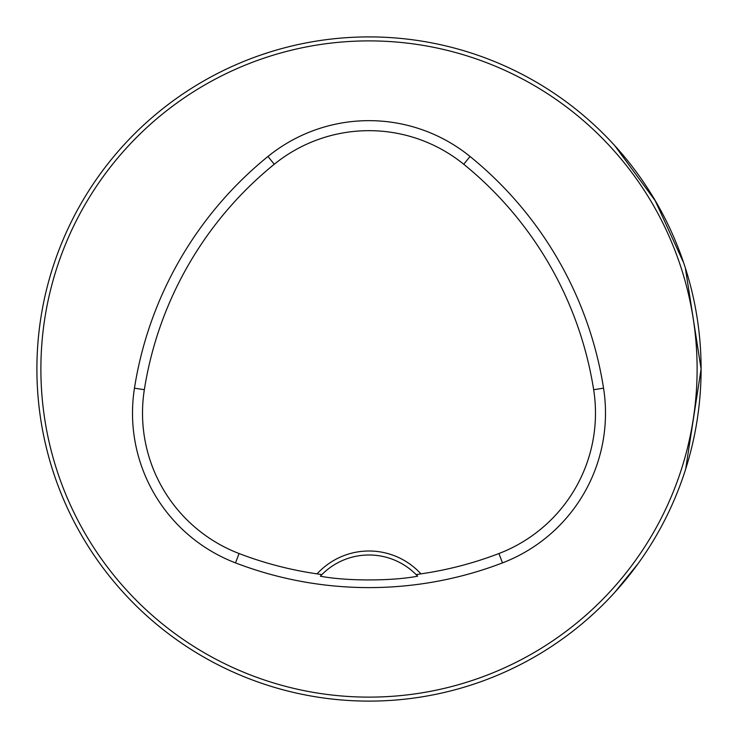 <?xml version="1.0" encoding="UTF-8"?>
<svg xmlns="http://www.w3.org/2000/svg" width="738" height="738" viewBox="0 0 738 738"><rect width="100%" height="100%" fill="white"/><g stroke="black" fill="none" stroke-linecap="round" stroke-linejoin="round"><path stroke-width="1.11" d="M614.754 592.383L638.038 563.703M685.667 469.045L701.1 369.009A332.1 332.1 0 0 0 202.95 81.401A332.1 332.1 0 0 0 202.95 656.617A332.1 332.1 0 0 0 701.1 369.009L685.473 268.78M683.167 261.769L655.215 200.718L614.754 145.635M471.979 53.274L469.22 52.389M469.7 52.546L471.388 53.081M474.958 54.261L476.01 54.621M684.735 471.988L685.62 469.23M684.919 471.397L683.388 476.019M471.979 684.735L469.22 685.62M469.027 685.685L476.01 683.397M53.265 266.031L52.38 268.789M53.081 266.621L54.612 261.99M266.021 53.274L268.78 52.389M268.973 52.324L261.99 54.621M266.021 684.735L268.826 685.639M266.612 684.929L261.99 683.397M53.265 471.988L52.38 469.23M52.324 469.036L54.612 476.019M420.928 573.86A70.405 70.405 0 0 0 317.072 573.86A362.939 362.939 0 0 1 239.084 553.537A150.395 150.395 0 0 1 144.344 389.729A362.939 362.939 0 0 1 274.268 164.251A150.395 150.395 0 0 1 463.732 164.251A362.939 362.939 0 0 1 593.656 389.729A150.395 150.395 0 0 1 498.916 553.537A362.939 362.939 0 0 1 420.928 573.86L416.14 574.616L417.653 576.184C391.887 581.193 345.974 581.166 320.347 576.184A66.42 66.42 0 0 1 321.63 574.847M317.072 573.86L321.86 574.616L320.347 576.184M235.496 562.891A372.958 372.958 0 0 0 502.504 562.891A160.414 160.414 0 0 0 603.546 388.17A372.958 372.958 0 0 0 470.041 156.474A160.414 160.414 0 0 0 267.959 156.474A372.958 372.958 0 0 0 134.454 388.17A160.414 160.414 0 0 0 235.496 562.891L239.084 553.537M697.115 369.009A328.115 328.115 0 0 0 204.943 84.852A328.115 328.115 0 0 0 204.943 653.167A328.115 328.115 0 0 0 697.115 369.009M416.37 574.847A66.42 66.42 0 0 1 417.653 576.184M321.86 574.616A66.42 66.42 0 0 1 416.14 574.616M498.916 553.537L502.504 562.891M274.268 164.251L267.959 156.474M144.344 389.729L134.454 388.17M593.656 389.729L603.546 388.17M463.732 164.251L470.041 156.474"/></g></svg>
